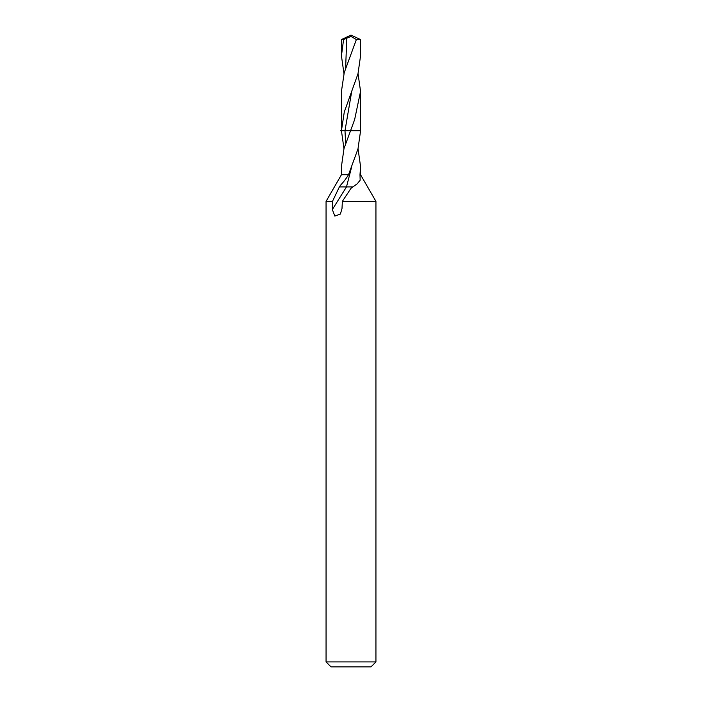 <?xml version="1.0" encoding="UTF-8"?>
<svg xmlns="http://www.w3.org/2000/svg" width="702" height="702" viewBox="0 0 702 702"><rect width="100%" height="100%" fill="white"/><g stroke="black" fill="none" stroke-linecap="round" stroke-linejoin="round"><path stroke-width="1.05" d="M375.939 661.916L370.954 666.9L331.046 666.9L326.061 661.916L375.939 661.916L375.939 201.36L342.365 201.36L342.006 208.512L340.409 214.049L334.819 216.067L332.344 209.547L332.485 201.36L339.382 186.907C341.269 183.784 343.559 182.748 348.534 174.728L357.994 148.868L360.556 130.941M360.556 130.704L350.289 130.704L360.556 130.704L360.556 91.374L354.642 119.568L343.998 148.578L341.444 166.506L341.444 174.728L348.534 174.728M358.038 148.71L360.556 166.506L359.994 174.728L360.556 174.728L375.939 201.36M359.994 174.728L360.161 180.195L357.283 183.74L351 188.303L342.365 201.36M352.755 186.907L339.382 186.907M343.962 148.71L341.444 130.704L344.278 112.048L357.994 73.771L360.556 55.844L360.556 39.558L356.37 39.558L344.243 72.604L341.444 91.374L341.444 130.704M340.61 130.704L349.772 130.704L340.61 130.704M341.444 174.728L326.061 201.36L332.485 201.36M343.962 73.613L341.444 55.844L343.576 39.558L351 36.443L356.37 39.558M341.444 55.844L341.444 39.558L343.576 39.558M358.038 73.613L360.556 91.374M332.344 209.547L346.49 186.907L351.684 166.778M345.638 143.173L344.989 130.704L351.676 91.699M345.63 68.076L346.779 37.899M360.556 166.506L360.556 174.728M326.061 201.36L326.061 661.916M341.444 39.558L351 35.1L360.556 39.558"/></g></svg>
